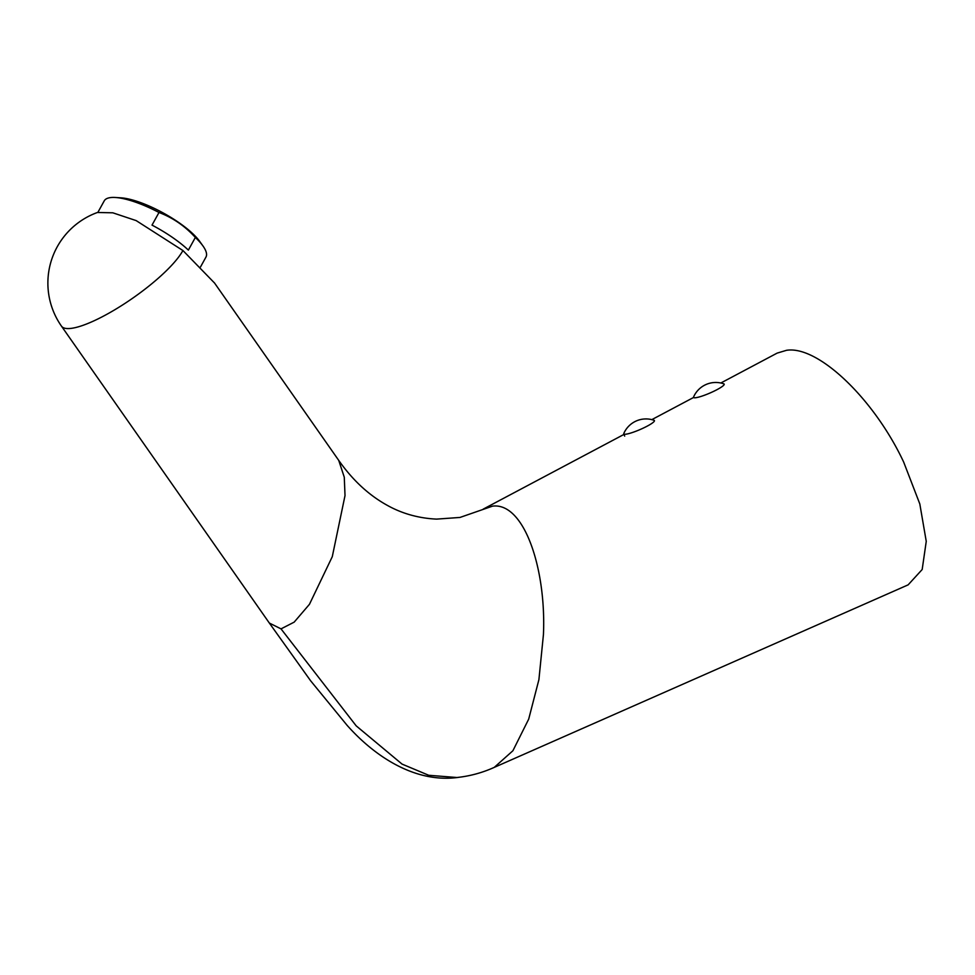 <?xml version="1.0" encoding="UTF-8"?>
<svg xmlns="http://www.w3.org/2000/svg" width="975" height="975" viewBox="0 0 975 975"><rect width="100%" height="100%" fill="white"/><g stroke="black" fill="none" stroke-linecap="round" stroke-linejoin="round"><path stroke-width="1.46" d="M646.657 426.428A16.709 2.511 156.6 0 1 623.768 433.887A16.709 2.511 156.6 0 1 623.817 433.436A24.217 24.217 0 0 1 654.067 420.31A16.709 2.511 156.6 0 1 654.42 420.591A16.709 2.511 156.6 0 1 646.657 426.428M723.84 383.857A16.709 2.511 156.6 0 1 724.193 384.126A16.709 2.511 156.6 0 1 716.43 389.963A16.709 2.511 156.6 0 1 693.542 397.422A16.709 2.511 156.6 0 1 693.578 396.983A24.217 24.217 0 0 1 723.84 383.857M200.497 266.979L205.957 257.095A58.122 16.38 -151.1 0 0 202.91 245.883A58.122 16.38 -151.1 0 0 195.353 237.461L188.37 250.1A58.122 16.38 -151.1 0 0 152.015 225.115L158.998 212.477A58.122 16.38 -151.1 0 0 115.33 197.486A58.122 16.38 -151.1 0 0 104.227 200.874L97.902 212.331M202.91 245.883L199.68 241.373A52.309 14.747 -151.1 0 0 120.863 197.827L115.33 197.486M158.998 212.477C172.843 217.717 184.97 226.042 195.353 237.461M182.898 250.526L136.171 220.606L112.795 212.806L97.415 212.489A75.063 75.063 0 0 0 61.462 326.138L269.332 623.037L281.019 628.875L294.17 622.135L309.453 604.305L332.28 556.688L345.016 495.592L344.285 477.238L338.727 460.383C352.658 480.212 368.867 495.215 387.355 505.379C398.166 511.436 414.631 518.103 436.605 519.114L459.981 517.445L492.485 506.159L459.981 517.445M720.83 383.004L777.124 353.121L786.484 350.317C817.915 345.223 874.088 398.812 903.679 462.101L919.815 503.965L926.25 541.357L922.179 569.51L908.127 584.866L494.264 767.374C482.345 772.761 469.913 776.137 456.946 777.514L428.732 775.283L402.053 764.095L356.192 725.851L281.019 628.875M214.573 283.067L183.154 250.758M269.38 623.098L310.635 680.794L347.1 725.327C375.131 756.905 415.935 783.681 459.03 777.282L456.946 777.514M492.485 506.159C524.111 501.942 546.378 568.827 543.428 634.676L538.907 679.648L528.694 719.123L512.899 750.75L494.264 767.374M182.91 250.514A75.063 17.964 145 0 1 156.914 279.411A75.063 17.964 145 0 1 70.663 328.429A75.063 17.964 145 0 1 61.462 326.138M623.768 433.887L624.682 436.093M214.354 282.75L338.727 460.383M483.198 509.133L623.988 434.411M651.812 419.64L693.566 397.483"/></g></svg>
